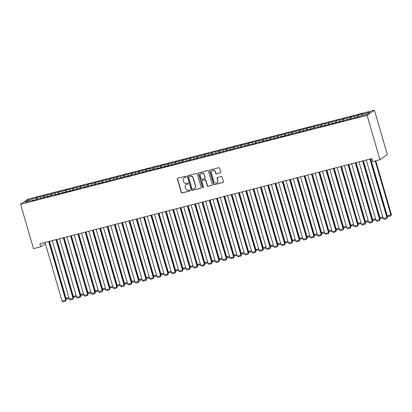 <?xml version="1.0" encoding="UTF-8"?>
<svg xmlns="http://www.w3.org/2000/svg" width="412" height="412" viewBox="0 0 412 412"><rect width="100%" height="100%" fill="white"/><g stroke="black" fill="none" stroke-linecap="round" stroke-linejoin="round"><path stroke-width="0.62" d="M186.178 176.624A0.541 0.515 -125 0 0 185.529 176.233L177.912 178.19A0.772 0.736 -125 0 0 177.412 179.112L181.27 192.399A0.772 0.736 -125 0 0 182.202 192.955L189.819 190.998A0.541 0.515 -125 0 0 190.169 190.354A0.541 0.515 -125 0 0 189.515 189.968L188.531 190.22A2.472 2.354 -125 0 1 185.549 188.444L185.23 187.336A2.472 2.354 -125 0 1 186.837 184.385L187.821 184.133A0.541 0.515 -125 0 0 188.171 183.489A0.541 0.515 -125 0 0 187.522 183.103L186.538 183.355A2.472 2.354 -125 0 1 183.556 181.579L183.237 180.471A2.472 2.354 -125 0 1 184.844 177.52L185.827 177.268A0.541 0.515 -125 0 0 186.178 176.624M220.162 172.937A0.772 0.736 -125 0 0 220.667 172.015L219.586 168.287A0.772 0.736 -125 0 0 218.654 167.73L210.197 169.904A0.772 0.736 -125 0 0 209.693 170.826L213.555 184.113A0.772 0.736 -125 0 0 214.487 184.669L222.944 182.495A0.772 0.736 -125 0 0 223.443 181.574L222.135 177.072A0.772 0.736 -125 0 0 221.203 176.516L217.588 177.448A0.772 0.736 -125 0 0 217.083 178.37L217.732 180.6A2.065 1.967 -125 0 1 217 182.789A2.065 1.967 -125 0 1 213.9 181.584L211.356 172.839A2.065 1.967 -125 0 1 212.087 170.65A2.065 1.967 -125 0 1 215.193 171.856L215.615 173.313A0.772 0.736 -125 0 0 216.547 173.864L220.363 172.798A0.772 0.736 -125 0 0 220.487 172.752M379.982 159.712L367.092 115.339L374.426 110.205L387.316 154.577L379.982 159.712L372.68 161.586L371.809 158.579L39.918 243.765L40.793 246.773L45.356 243.574M40.793 246.773L33.49 248.647L20.6 204.275L367.092 115.339M197.297 174.008A0.772 0.736 -125 0 0 196.364 173.452L187.908 175.625A0.772 0.736 -125 0 0 187.409 176.547L191.266 189.834A0.772 0.736 -125 0 0 192.198 190.39L200.654 188.217A0.772 0.736 -125 0 0 201.159 187.295L197.297 174.008M199.053 172.762L207.509 170.594A0.772 0.736 -125 0 1 208.441 171.145L212.298 184.437A0.772 0.736 -125 0 1 211.799 185.359L208.178 186.286A0.772 0.736 -125 0 1 207.246 185.73L205.681 180.343A0.772 0.736 -125 0 0 204.754 179.787L202.349 180.405A0.772 0.736 -125 0 0 201.849 181.326L203.477 186.94A0.541 0.515 -125 0 1 203.286 187.512A0.541 0.515 -125 0 1 202.477 187.197L198.553 173.684A0.772 0.736 -125 0 1 199.053 172.762M374.426 110.205L27.934 199.135L20.6 204.275M37.404 199.078L36.936 197.466L36.235 197.956L28.201 200.021L25.147 202.158L33.181 200.098L32.476 200.587L36.859 199.465L37.559 198.97L44.156 197.59L44.862 197.096L47.782 196.349L47.076 196.843L55.084 194.474L54.379 194.969L58.761 193.841L62.382 192.6L61.682 193.094L66.059 191.971L69.685 190.725L68.979 191.22L73.362 190.097L76.982 188.851L76.282 189.345L81.365 187.728L87.962 186.348L88.668 185.853L95.265 184.473L95.965 183.979L98.885 183.232L98.185 183.726L120.788 177.608L120.088 178.102L128.091 175.733L127.385 176.228L131.768 175.105L132.468 174.611L135.388 173.864L134.688 174.353L139.771 172.736L142.691 171.989L141.986 172.479L147.074 170.862L149.994 170.115L149.288 170.609L157.291 168.24L156.591 168.735L160.968 167.607L164.594 166.366L163.888 166.86L168.271 165.737L171.892 164.491L171.191 164.985L175.569 163.863L179.194 162.616L178.489 163.111L183.577 161.494L190.174 160.113L190.874 159.619L197.472 158.239L198.177 157.745L204.774 156.364L205.475 155.87L208.395 155.123L207.694 155.618L230.298 149.499L229.597 149.994L234.68 148.377L241.278 146.996L241.978 146.502L255.878 143.247L256.583 142.753L259.503 142.006L258.798 142.5L266.801 140.132L266.101 140.626L274.104 138.257L273.398 138.751L281.406 136.382L280.701 136.877L285.078 135.754L288.704 134.508L287.998 135.002L293.087 133.385L299.684 132.005L300.384 131.51L303.304 130.764L302.604 131.253L307.687 129.636L310.607 128.889L309.901 129.383L314.984 127.766L321.581 126.381L325.207 125.14L324.507 125.634L328.884 124.512L332.51 123.265L331.804 123.76L336.187 122.637L339.807 121.391L339.107 121.885L344.19 120.268L350.787 118.888L351.493 118.393L358.09 117.013L358.79 116.519L366.824 114.459L369.873 112.322L361.844 114.382L361.875 115.731M36.936 197.466L43.533 196.081L43.574 197.739M44.707 197.204L44.239 195.592L43.533 196.081M44.239 195.592L50.836 194.212L50.872 195.865M52.01 195.334L51.536 193.717L50.836 194.212M51.536 193.717L58.133 192.337L58.174 193.995M59.307 193.46L58.839 191.843L58.133 192.337M58.839 191.843L65.436 190.462L65.472 192.121M66.61 191.585L66.141 189.968L65.436 190.462M66.141 189.968L72.739 188.588L72.775 190.246M73.908 189.711L73.439 188.093L72.739 188.588M73.439 188.093L80.036 186.713L80.077 188.372M81.21 187.836L80.742 186.219L80.036 186.713M80.742 186.219L87.339 184.839L87.375 186.497M88.513 185.961L88.039 184.349L87.339 184.839M88.039 184.349L94.636 182.964L94.678 184.622M95.811 184.087L95.342 182.475L94.636 182.964M95.342 182.475L101.939 181.095L101.975 182.748M103.113 182.217L102.645 180.6L101.939 181.095M102.645 180.6L109.242 179.22L109.278 180.878M110.411 180.343L109.942 178.726L109.242 179.22M109.942 178.726L116.539 177.345L116.581 179.004M117.714 178.468L117.245 176.851L116.539 177.345M117.245 176.851L123.842 175.471L123.878 177.129M125.016 176.594L124.542 174.976L123.842 175.471M124.542 174.976L131.14 173.596L131.181 175.255M132.314 174.719L131.845 173.102L131.14 173.596M131.845 173.102L138.442 171.722L138.478 173.38M139.617 172.844L139.148 171.232L138.442 171.722M139.148 171.232L145.745 169.847L145.781 171.505M146.914 170.97L146.445 169.358L145.745 169.847M146.445 169.358L153.043 167.978L153.084 169.631M154.217 169.1L153.748 167.483L153.043 167.978M153.748 167.483L160.345 166.103L160.381 167.761M161.519 167.226L161.051 165.609L160.345 166.103M161.051 165.609L167.648 164.228L167.684 165.887M168.817 165.351L168.348 163.734L167.648 164.228M168.348 163.734L174.946 162.354L174.982 164.012M176.12 163.476L175.651 161.859L174.946 162.354M175.651 161.859L182.248 160.479L182.284 162.137M183.417 161.602L182.949 159.985L182.248 160.479M182.949 159.985L189.546 158.605L189.587 160.263M190.72 159.727L190.251 158.115L189.546 158.605M190.251 158.115L196.848 156.73L196.885 158.388M198.023 157.853L197.554 156.241L196.848 156.73M197.554 156.241L204.151 154.861L204.187 156.514M205.32 155.983L204.852 154.366L204.151 154.861M204.852 154.366L211.449 152.986L211.485 154.644M212.623 154.109L212.154 152.492L211.449 152.986M212.154 152.492L218.751 151.111L218.787 152.77M219.926 152.234L219.452 150.617L218.751 151.111M219.452 150.617L226.049 149.237L226.09 150.895M227.223 150.359L226.755 148.742L226.049 149.237M226.755 148.742L233.352 147.362L233.388 149.02M234.526 148.485L234.057 146.868L233.352 147.362M234.057 146.868L240.654 145.488L240.69 147.146M241.823 146.61L241.355 144.998L240.654 145.488M241.355 144.998L247.952 143.613L247.993 145.271M249.126 144.736L248.657 143.124L247.952 143.613M248.657 143.124L255.255 141.743L255.291 143.397M256.429 142.866L255.955 141.249L255.255 141.743M255.955 141.249L262.552 139.869L262.593 141.527M263.726 140.992L263.258 139.374L262.552 139.869M263.258 139.374L269.855 137.994L269.891 139.653M271.029 139.117L270.56 137.5L269.855 137.994M270.56 137.5L277.158 136.12L277.194 137.778M278.327 137.242L277.858 135.625L277.158 136.12M277.858 135.625L284.455 134.245L284.496 135.903M285.629 135.368L285.161 133.751L284.455 134.245M285.161 133.751L291.758 132.37L291.794 134.029M292.932 133.493L292.458 131.881L291.758 132.37M292.458 131.881L299.055 130.496L299.097 132.154M300.23 131.619L299.761 130.007L299.055 130.496M299.761 130.007L306.358 128.626L306.394 130.28M307.532 129.749L307.064 128.132L306.358 128.626M307.064 128.132L313.661 126.752L313.697 128.41M314.83 127.875L314.361 126.257L313.661 126.752M314.361 126.257L320.958 124.877L321 126.535M322.132 126L321.664 124.383L320.958 124.877M321.664 124.383L328.261 123.003L328.297 124.661M329.435 124.125L328.961 122.508L328.261 123.003M328.961 122.508L335.559 121.128L335.6 122.786M336.733 122.251L336.264 120.634L335.559 121.128M336.264 120.634L342.861 119.253L342.897 120.912M344.035 120.376L343.567 118.759L342.861 119.253M343.567 118.759L350.164 117.379L350.2 119.037M351.333 118.502L350.864 116.89L350.164 117.379M350.864 116.89L357.462 115.504L357.503 117.163M358.636 116.632L358.167 115.015L357.462 115.504M358.167 115.015L362.545 113.887L361.844 114.382M354.413 117.647L354.593 117.909M347.11 119.521L347.29 119.784M354.541 116.256L354.577 117.894M339.807 121.391L339.988 121.658M347.244 118.131L347.28 119.768M332.51 123.265L332.639 121.88M339.941 120.005L339.977 121.643M325.207 125.14L325.341 123.749M317.909 127.014L318.09 127.282M310.607 128.889L310.787 129.157M318.038 125.624L318.074 127.262M303.304 130.764L303.484 131.026M310.741 127.499L310.777 129.136M296.007 132.638L296.135 131.248M303.438 129.373L303.474 131.011M288.704 134.508L288.884 134.775M281.406 136.382L281.587 136.65M288.838 133.122L288.874 134.76M274.104 138.257L274.284 138.525M281.535 134.997L281.571 136.635M266.801 140.132L266.935 138.741M274.238 136.866L274.274 138.509M259.503 142.006L259.684 142.274M252.201 143.881L252.381 144.143M259.632 140.616L259.673 142.253M244.898 145.755L245.083 146.018M252.335 142.49L252.371 144.128M237.6 147.63L237.734 146.239M245.032 144.365L245.068 146.002M230.298 149.499L230.478 149.767M223 151.374L223.18 151.642M230.432 148.114L230.468 149.752M215.697 153.249L215.878 153.516M223.129 149.989L223.17 151.626M208.395 155.123L208.58 155.391M215.831 151.858L215.867 153.501M201.097 156.998L201.277 157.26M208.529 153.733L208.565 155.37M193.794 158.872L193.975 159.135M201.226 155.607L201.267 157.245M186.497 160.747L186.677 161.01M193.928 157.482L193.964 159.12M179.194 162.616L179.375 162.884M186.626 159.356L186.667 160.994M171.892 164.491L172.025 163.106M179.328 161.231L179.364 162.869M164.594 166.366L164.723 164.975M157.291 168.24L157.472 168.508M149.994 170.115L150.174 170.377M157.425 166.85L157.461 168.487M142.691 171.989L142.825 170.599M150.123 168.724L150.159 170.362M135.388 173.864L135.569 174.127M128.091 175.733L128.271 176.001M135.522 172.474L135.558 174.111M120.788 177.608L120.968 177.876M128.22 174.348L128.261 175.986M113.491 179.483L113.671 179.75M120.922 176.223L120.958 177.86M106.188 181.357L106.368 181.625M113.619 178.092L113.655 179.735M98.885 183.232L99.065 183.495M106.322 179.967L106.358 181.604M91.588 185.106L91.768 185.369M99.019 181.841L99.055 183.479M84.285 186.981L84.465 187.244M91.716 183.716L91.758 185.354M76.982 188.851L77.168 189.118M84.419 185.591L84.455 187.228M69.685 190.725L69.819 189.34M77.116 187.465L77.152 189.103M62.382 192.6L62.562 192.868M55.084 194.474L55.265 194.742M62.516 191.209L62.552 192.852M47.782 196.349L47.962 196.612M55.213 193.084L55.254 194.722M40.479 198.224L40.613 196.833M47.916 194.958L47.952 196.596M33.181 200.098L33.362 200.361M28.201 200.021L29.34 201.082M36.235 197.956L36.271 199.614M186.08 177.114A0.541 0.515 -125 0 1 186.023 177.129L185.04 177.381A2.472 2.354 -125 0 0 184.308 177.721L184.107 177.86M186.106 184.725L186.301 184.586A2.472 2.354 -125 0 1 187.033 184.246L188.021 183.994A0.541 0.515 -125 0 0 188.073 183.979M177.788 178.236A0.772 0.736 -125 0 0 177.608 178.973L181.471 192.26A0.772 0.736 -125 0 0 182.403 192.816L190.014 190.859A0.541 0.515 -125 0 0 190.066 190.844M187.784 175.667A0.772 0.736 -125 0 0 187.604 176.408L191.467 189.695A0.772 0.736 -125 0 0 192.399 190.251L200.855 188.078A0.772 0.736 -125 0 0 200.979 188.037M189 176.454A0.541 0.515 -125 0 0 188.645 177.098L192.033 188.763A0.541 0.515 -125 0 0 192.687 189.154L193.728 188.887A2.472 2.354 -125 0 0 195.334 185.936L193.017 177.963A2.472 2.354 -125 0 0 190.035 176.187L189.196 176.315A0.541 0.515 -125 0 0 189.036 176.388L188.84 176.527M194.459 188.547L194.655 188.408A2.472 2.354 -125 0 0 195.53 185.797L195.334 185.936M189.196 176.315L190.236 176.048A2.472 2.354 -125 0 1 193.213 177.824L195.53 185.797M202.122 180.513L202.318 180.374A0.772 0.736 -125 0 1 202.55 180.265L204.949 179.647A0.772 0.736 -125 0 1 205.882 180.204L207.447 185.596A0.772 0.736 -125 0 0 208.379 186.147L211.995 185.22A0.772 0.736 -125 0 0 212.118 185.173M198.929 172.808A0.772 0.736 -125 0 0 198.749 173.545L202.673 187.058A0.541 0.515 -125 0 0 203.379 187.429M204.058 174.75A2.065 1.967 -125 0 0 200.953 173.55A2.065 1.967 -125 0 0 200.222 175.733L201.118 178.818A0.772 0.736 -125 0 0 202.05 179.369L204.45 178.757A0.772 0.736 -125 0 0 204.955 177.835L204.254 174.611A2.065 1.967 -125 0 0 201.154 173.411L200.953 173.55M204.682 178.648L204.877 178.509A0.772 0.736 -125 0 0 205.15 177.696L204.955 177.835M204.254 174.611L205.15 177.696M212.087 170.65L212.283 170.511A2.065 1.967 -125 0 1 215.388 171.716L215.811 173.174A0.772 0.736 -125 0 0 216.743 173.725L220.363 172.798M217 182.789L217.201 182.65A2.065 1.967 -125 0 0 217.933 180.461L217.732 180.6M217.464 177.49A0.772 0.736 -125 0 0 217.284 178.231L217.933 180.461M210.074 169.95A0.772 0.736 -125 0 0 209.893 170.686L213.751 183.973A0.772 0.736 -125 0 0 214.683 184.53L223.139 182.356A0.772 0.736 -125 0 0 223.263 182.315M68.886 297.552L66.023 298.288L49.471 241.314M69.149 298.468L67.007 299.019L66.023 298.288M48.683 241.514L65.709 300.127L66.208 299.781L49.239 241.375M45.032 242.452L62.058 301.064L65.709 300.127L65.596 301.141L63.041 301.795L62.058 301.064M66.208 299.781L65.596 301.141M76.184 295.677L73.326 296.413L56.774 239.439M76.452 296.594L74.304 297.145L73.326 296.413M83.487 293.802L80.623 294.539L64.071 237.564M83.754 294.719L81.607 295.27L80.623 294.539M55.986 239.645L73.012 298.252L73.506 297.907L56.537 239.501M52.334 240.577L69.36 299.189L73.012 298.252L72.898 299.267L70.339 299.921L69.36 299.189M73.506 297.907L72.898 299.267M63.283 237.77L80.314 296.377L80.809 296.032L63.839 237.626M59.632 238.708L76.663 297.315L80.314 296.377L80.196 297.392L77.641 298.051L76.663 297.315M80.809 296.032L80.196 297.392M90.789 291.933L87.926 292.664L71.374 235.69M91.052 292.85L88.904 293.396L87.926 292.664M98.087 290.058L95.229 290.79L78.677 233.82M98.355 290.975L96.207 291.526L95.229 290.79M70.586 235.896L87.612 294.508L88.106 294.158L71.137 235.752M66.935 236.833L83.96 295.44L87.612 294.508L87.499 295.517L84.944 296.177L83.96 295.44M88.106 294.158L87.499 295.517M77.883 234.021L94.915 292.633L95.409 292.283L78.44 233.877M74.237 234.958L91.263 293.571L94.915 292.633L94.796 293.648L92.242 294.302L91.263 293.571M95.409 292.283L94.796 293.648M105.39 288.184L102.526 288.915L85.974 231.946M105.652 289.1L103.51 289.651L102.526 288.915M85.186 232.147L102.212 290.759L102.712 290.409L85.742 232.002M81.535 233.084L98.566 291.696L102.212 290.759L102.099 291.773L99.544 292.427L98.566 291.696M102.712 290.409L102.099 291.773M112.687 286.309L109.829 287.046L93.277 230.071M112.955 287.226L110.807 287.777L109.829 287.046M92.489 230.272L109.515 288.884L110.009 288.539L93.04 230.133M88.838 231.209L105.863 289.821L109.515 288.884L109.401 289.899L106.842 290.553L105.863 289.821M110.009 288.539L109.401 289.899M119.99 284.434L117.126 285.171L100.574 228.197M120.258 285.351L118.11 285.902L117.126 285.171M99.786 228.397L116.817 287.01L117.312 286.664L100.343 228.258M96.135 229.335L113.166 287.947L116.817 287.01L116.699 288.024L114.145 288.678L113.166 287.947M117.312 286.664L116.699 288.024M127.293 282.56L124.429 283.296L107.877 226.322M127.555 283.477L125.408 284.028L124.429 283.296M107.089 226.528L124.115 285.135L124.609 284.79L107.645 226.384M103.438 227.46L120.464 286.072L124.115 285.135L124.002 286.149L121.447 286.803L120.464 286.072M124.609 284.79L124.002 286.149M134.59 280.685L131.732 281.422L115.18 224.447M134.858 281.602L132.71 282.153L131.732 281.422M114.387 224.653L131.418 283.26L131.912 282.915L114.943 224.509M110.74 225.591L127.766 284.198L131.418 283.26L131.299 284.275L128.745 284.934L127.766 284.198M131.912 282.915L131.299 284.275M141.893 278.816L139.029 279.547L122.477 222.573M142.155 279.727L140.013 280.278L139.029 279.547M121.689 222.779L138.715 281.386L139.215 281.041L122.246 222.635M118.038 223.716L135.069 282.323L138.715 281.386L138.602 282.4L136.048 283.059L135.069 282.323M139.215 281.041L138.602 282.4M149.19 276.941L146.332 277.673L129.78 220.703M149.458 277.858L147.311 278.409L146.332 277.673M128.992 220.904L146.018 279.516L146.512 279.166L129.543 220.76M125.341 221.841L142.367 280.454L146.018 279.516L145.905 280.531L143.35 281.185L142.367 280.454M146.512 279.166L145.905 280.531M156.493 275.067L153.635 275.798L137.083 218.829M156.761 275.983L154.613 276.534L153.635 275.798M136.29 219.03L153.321 277.642L153.815 277.291L136.846 218.885M132.638 219.967L149.669 278.579L153.321 277.642L153.202 278.656L150.648 279.31L149.669 278.579M153.815 277.291L153.202 278.656M163.796 273.192L160.932 273.928L144.38 216.954M164.058 274.109L161.911 274.66L160.932 273.928M143.592 217.155L160.618 275.767L161.113 275.422L144.148 217.016M139.941 218.092L156.967 276.704L160.618 275.767L160.505 276.782L157.951 277.436L156.967 276.704M161.113 275.422L160.505 276.782M171.093 271.317L168.235 272.054L151.683 215.079M171.361 272.234L169.214 272.785L168.235 272.054M150.89 215.28L167.921 273.892L168.415 273.547L151.446 215.141M147.244 216.218L164.27 274.83L167.921 273.892L167.802 274.907L165.248 275.561L164.27 274.83M168.415 273.547L167.802 274.907M178.396 269.443L175.533 270.179L158.981 213.205M178.664 270.36L176.516 270.911L175.533 270.179M158.193 213.411L175.218 272.018L175.718 271.673L158.749 213.267M154.541 214.343L171.572 272.955L175.218 272.018L175.105 273.032L172.551 273.686L171.572 272.955M175.718 271.673L175.105 273.032M185.694 267.568L182.835 268.305L166.283 211.33M185.961 268.485L183.814 269.036L182.835 268.305M165.495 211.536L182.521 270.143L183.016 269.798L166.046 211.392M161.844 212.474L178.87 271.081L182.521 270.143L182.408 271.158L179.853 271.817L178.87 271.081M183.016 269.798L182.408 271.158M192.996 265.699L190.138 266.43L173.586 209.456M193.264 266.61L191.117 267.161L190.138 266.43M172.793 209.662L189.824 268.269L190.318 267.924L173.349 209.517M169.141 210.599L186.173 269.206L189.824 268.269L189.705 269.283L187.151 269.942L186.173 269.206M190.318 267.924L189.705 269.283M200.299 263.824L197.436 264.556L180.883 207.586M200.562 264.741L198.419 265.292L197.436 264.556M180.095 207.787L197.121 266.399L197.616 266.049L180.652 207.643M176.444 208.724L193.47 267.337L197.121 266.399L197.008 267.414L194.454 268.068L193.47 267.337M197.616 266.049L197.008 267.414M207.597 261.95L204.738 262.681L188.186 205.712M207.864 262.866L205.717 263.417L204.738 262.681M187.393 205.912L204.424 264.525L204.918 264.174L187.949 205.768M183.747 206.85L200.773 265.462L204.424 264.525L204.311 265.539L201.751 266.193L200.773 265.462M204.918 264.174L204.311 265.539M214.899 260.075L212.036 260.811L195.484 203.837M215.167 260.992L213.019 261.543L212.036 260.811M194.696 204.038L211.722 262.65L212.221 262.3L195.252 203.899M191.044 204.975L208.075 263.587L211.722 262.65L211.608 263.665L209.054 264.319L208.075 263.587M212.221 262.3L211.608 263.665M222.197 258.2L219.338 258.937L202.786 201.962M222.465 259.117L220.317 259.668L219.338 258.937M201.998 202.163L219.024 260.775L219.519 260.43L202.55 202.024M198.347 203.101L215.373 261.713L219.024 260.775L218.911 261.79L216.357 262.444L215.373 261.713M219.519 260.43L218.911 261.79M229.499 256.326L226.641 257.062L210.089 200.088M229.767 257.243L227.62 257.794L226.641 257.062M209.296 200.294L226.327 258.901L226.821 258.556L209.852 200.15M205.645 201.226L222.676 259.838L226.327 258.901L226.209 259.915L223.654 260.569L222.676 259.838M226.821 258.556L226.209 259.915M236.802 254.451L233.939 255.188L217.387 198.213M237.065 255.368L234.922 255.919L233.939 255.188M216.599 198.419L233.625 257.026L234.119 256.681L217.155 198.275M212.947 199.357L229.973 257.964L233.625 257.026L233.511 258.041L230.957 258.7L229.973 257.964M234.119 256.681L233.511 258.041M244.1 252.582L241.241 253.313L224.689 196.339M244.368 253.493L242.22 254.044L241.241 253.313M223.896 196.545L240.927 255.152L241.422 254.807L224.452 196.4M220.25 197.482L237.276 256.089L240.927 255.152L240.814 256.166L238.254 256.825L237.276 256.089M241.422 254.807L240.814 256.166M251.402 250.707L248.539 251.438L231.987 194.469M251.67 251.624L249.523 252.175L248.539 251.438M231.199 194.67L248.225 253.282L248.724 252.932L231.755 194.526M227.548 195.607L244.579 254.219L248.225 253.282L248.112 254.297L245.557 254.951L244.579 254.219M248.724 252.932L248.112 254.297M258.7 248.833L255.842 249.564L239.29 192.595M258.968 249.749L256.82 250.3L255.842 249.564M238.502 192.795L255.528 251.408L256.022 251.057L239.053 192.651M234.85 193.733L251.876 252.345L255.528 251.408L255.414 252.422L252.86 253.076L251.876 252.345M256.022 251.057L255.414 252.422M266.003 246.958L263.144 247.694L246.592 190.72M266.27 247.875L264.123 248.426L263.144 247.694M245.799 190.921L262.83 249.533L263.325 249.183L246.355 190.782M242.148 191.858L259.179 250.47L262.83 249.533L262.712 250.548L260.157 251.202L259.179 250.47M263.325 249.183L262.712 250.548M273.305 245.083L270.442 245.82L253.89 188.845M273.568 246L271.426 246.551L270.442 245.82M253.102 189.046L270.128 247.658L270.627 247.313L253.658 188.907M249.451 189.983L266.476 248.596L270.128 247.658L270.014 248.673L267.46 249.327L266.476 248.596M270.627 247.313L270.014 248.673M280.603 243.209L277.745 243.945L261.193 186.971M280.871 244.125L278.723 244.677L277.745 243.945M260.405 187.172L277.431 245.784L277.925 245.439L260.956 187.033M256.753 188.109L273.779 246.721L277.431 245.784L277.317 246.798L274.758 247.452L273.779 246.721M277.925 245.439L277.317 246.798M287.906 241.334L285.042 242.071L268.49 185.096M288.173 242.251L286.026 242.802L285.042 242.071M267.702 185.302L284.733 243.909L285.228 243.564L268.258 185.158M264.051 186.239L281.082 244.846L284.733 243.909L284.615 244.924L282.06 245.583L281.082 244.846M285.228 243.564L284.615 244.924M295.208 239.465L292.345 240.196L275.793 183.222M295.471 240.376L293.323 240.927L292.345 240.196M275.005 183.428L292.031 242.035L292.525 241.69L275.556 183.283M271.353 184.365L288.379 242.972L292.031 242.035L291.917 243.049L289.363 243.708L288.379 242.972M292.525 241.69L291.917 243.049M302.506 237.59L299.648 238.321L283.096 181.352M302.774 238.507L300.626 239.058L299.648 238.321M282.302 181.553L299.333 240.165L299.828 239.815L282.859 181.409M278.656 182.49L295.682 241.102L299.333 240.165L299.215 241.18L296.661 241.834L295.682 241.102M299.828 239.815L299.215 241.18M309.809 235.715L306.945 236.447L290.393 179.477M310.071 236.632L307.929 237.183L306.945 236.447M289.605 179.678L306.631 238.291L307.131 237.94L290.161 179.534M285.954 180.616L302.985 239.228L306.631 238.291L306.518 239.305L303.963 239.959L302.985 239.228M307.131 237.94L306.518 239.305M317.106 233.841L314.248 234.577L297.696 177.603M317.374 234.758L315.226 235.309L314.248 234.577M296.908 177.804L313.934 236.416L314.428 236.066L297.459 177.665M293.256 178.741L310.282 237.353L313.934 236.416L313.82 237.43L311.261 238.085L310.282 237.353M314.428 236.066L313.82 237.43M324.409 231.966L321.551 232.703L304.998 175.728M324.677 232.883L322.529 233.434L321.551 232.703M304.205 175.929L321.236 234.541L321.731 234.196L304.762 175.79M300.554 176.866L317.585 235.479L321.236 234.541L321.118 235.556L318.564 236.21L317.585 235.479M321.731 234.196L321.118 235.556M331.712 230.092L328.848 230.828L312.296 173.854M331.974 231.008L329.827 231.559L328.848 230.828M311.508 174.055L328.534 232.667L329.028 232.322L312.064 173.916M307.857 174.992L324.883 233.604L328.534 232.667L328.421 233.681L325.866 234.335L324.883 233.604M329.028 232.322L328.421 233.681M339.009 228.217L336.151 228.954L319.599 171.979M339.277 229.134L337.129 229.685L336.151 228.954M318.806 172.185L335.837 230.792L336.331 230.447L319.362 172.041M315.159 173.122L332.185 231.729L335.837 230.792L335.718 231.807L333.164 232.466L332.185 231.729M336.331 230.447L335.718 231.807M346.312 226.348L343.448 227.079L326.896 170.105M346.574 227.259L344.432 227.81L343.448 227.079M326.108 170.31L343.134 228.918L343.634 228.572L326.664 170.166M322.457 171.248L339.488 229.855L343.134 228.918L343.021 229.932L340.466 230.591L339.488 229.855M343.634 228.572L343.021 229.932M353.609 224.473L350.751 225.204L334.199 168.235M353.877 225.39L351.73 225.941L350.751 225.204M333.411 168.436L350.437 227.048L350.931 226.698L333.962 168.292M329.76 169.373L346.786 227.985L350.437 227.048L350.324 228.057L347.769 228.717L346.786 227.985M350.931 226.698L350.324 228.057M360.912 222.598L358.054 223.33L341.502 166.36M361.18 223.515L359.032 224.066L358.054 223.33M340.709 166.561L357.74 225.173L358.234 224.823L341.265 166.417M337.057 167.499L354.088 226.111L357.74 225.173L357.621 226.188L355.067 226.842L354.088 226.111M358.234 224.823L357.621 226.188M368.215 220.724L365.351 221.455L348.799 164.486M368.477 221.641L366.33 222.192L365.351 221.455M348.011 164.687L365.037 223.299L365.532 222.949L348.567 164.548M344.36 165.624L361.386 224.236L365.037 223.299L364.924 224.313L362.369 224.967L361.386 224.236M365.532 222.949L364.924 224.313M375.512 218.849L372.654 219.586L356.102 162.611M375.78 219.766L373.632 220.317L372.654 219.586M355.309 162.812L372.34 221.424L372.834 221.079L355.865 162.673M351.663 163.749L368.688 222.362L372.34 221.424L372.227 222.439L369.667 223.093L368.688 222.362M372.834 221.079L372.227 222.439M382.815 216.975L379.952 217.711L363.399 160.737M383.083 217.891L380.935 218.442L379.952 217.711M362.612 160.938L379.637 219.55L380.137 219.205L363.168 160.798M358.96 161.875L375.991 220.487L379.637 219.55L379.524 220.564L376.97 221.218L375.991 220.487M380.137 219.205L379.524 220.564M375.224 160.932L390.906 214.899L387.254 215.837L370.702 158.862M391.4 214.554L390.787 215.914L390.906 214.899L391.4 214.554L375.78 160.793M390.787 215.914L388.233 216.568L387.254 215.837M369.914 159.068L386.94 217.675L387.435 217.33L370.465 158.924M366.263 160.005L383.289 218.612L386.94 217.675L386.827 218.69L384.272 219.349L383.289 218.612M387.435 217.33L386.827 218.69"/></g></svg>
